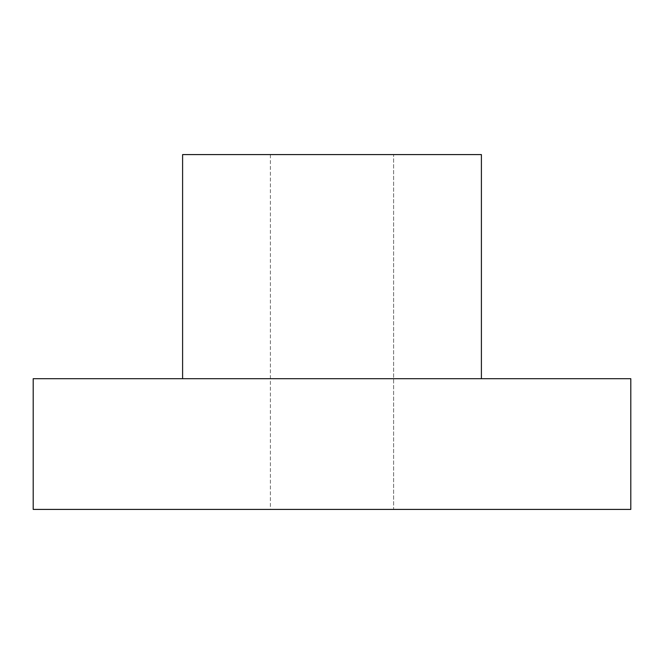 <?xml version="1.0" encoding="UTF-8"?>
<svg xmlns="http://www.w3.org/2000/svg" width="664" height="664" viewBox="0 0 664 664"><rect width="100%" height="100%" fill="white"/><g stroke="black" fill="none" stroke-linecap="round" stroke-linejoin="round"><path stroke-width="0.5" stroke-dasharray="3.32 2.49" d="M270.373 154.588L393.627 154.588L393.627 509.412L270.373 509.412L270.373 154.588L271.559 154.588L270.373 154.588L270.373 509.412L332 509.412L33.2 509.412L630.8 509.412L270.373 509.412L393.627 509.412L393.627 154.588L332 154.588L481.4 154.588L270.373 154.588M182.6 378.688L630.8 378.688L182.6 378.688"/><path stroke-width="1" d="M481.4 378.688L481.4 154.588L182.6 154.588L182.6 378.688L182.6 154.588L481.4 154.588L481.4 378.688M630.8 509.412L630.8 378.688L33.2 378.688L33.2 509.412L630.8 509.412L33.2 509.412L33.2 378.688L630.8 378.688L630.8 509.412"/></g></svg>
